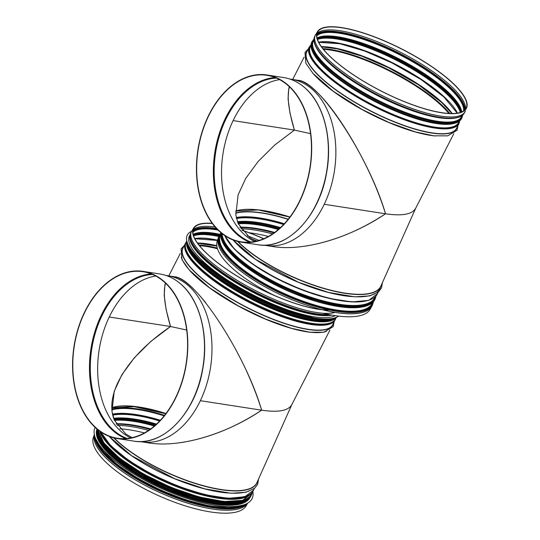 <?xml version="1.0" encoding="UTF-8"?>
<svg xmlns="http://www.w3.org/2000/svg" width="540" height="540" viewBox="0 0 540 540"><rect width="100%" height="100%" fill="white"/><g stroke="black" fill="none" stroke-linecap="round" stroke-linejoin="round"><path stroke-width="0.81" d="M167.596 275.69A84.071 56.491 -81.2 0 1 189.317 286.524A84.071 56.491 -81.2 0 1 200.36 400.694L261.644 410.191C245.491 354.456 195.595 277.931 174.67 276.784L167.596 275.69A84.071 56.491 -81.2 0 0 167.576 275.69L165.881 275.427M246.362 370.71C252.754 384.629 257.843 397.784 261.644 410.191C225.544 434.632 179.577 447.984 148.898 442.942L141.824 441.848A84.071 56.491 98.8 0 1 141.824 441.848L140.137 441.585M165.011 282.292A84.578 56.828 -81.2 0 0 143.141 271.391A84.578 56.828 -81.2 0 0 74.034 346.268A84.578 56.828 -81.2 0 0 117.241 438.548A84.578 56.828 -81.2 0 0 182.392 380.99A84.578 56.828 -81.2 0 0 165.011 282.292M155.75 276.028A83.741 56.268 -81.2 0 0 109.235 317.007L170.519 326.504C164.545 306.362 162.898 291.938 165.584 283.25M165.442 283.109L164.889 285.012L164.201 295.421L166.111 309.488L170.519 326.504L186.671 330.041L170.519 326.504L150.761 341.516L134.278 357.865L121.898 374.74L114.23 391.291L111.969 411.419L114.332 420.154L125.753 433.964L132.104 437.65M164.876 282.582A84.24 56.606 -81.2 0 0 143.093 271.721A84.24 56.606 -81.2 0 0 74.25 346.302A84.24 56.606 -81.2 0 0 117.295 438.217A84.24 56.606 -81.2 0 0 182.189 380.882A84.24 56.606 -81.2 0 0 164.876 282.582M212.335 223.547A83.416 23.335 27.1 0 0 193.961 228.157A83.416 23.335 27.1 0 0 208.123 254.684A83.416 23.335 27.1 0 0 328.982 309.92M263.648 238.754A83.416 23.335 27.1 0 0 242.062 230.337M173.745 276.683L177.322 277.472C185.105 280.375 194.636 288.887 205.916 303.007M291.924 404.406C288.664 410.724 278.572 412.655 261.644 410.191C278.222 412.607 288.252 410.798 291.749 404.764L329.92 330.102M263.803 238.687A83.754 23.429 27.1 0 0 241.92 230.155M212.193 223.351A83.754 23.429 27.1 0 0 193.678 227.975A83.754 23.429 27.1 0 0 239.355 277.513A83.754 23.429 27.1 0 0 329.643 310.055M191.585 231.316A86.184 24.111 27.1 0 0 187.285 235.076L187.272 235.103A86.184 24.111 27.1 0 0 187.272 235.103A86.184 24.111 27.1 0 0 247.847 293.085A86.184 24.111 27.1 0 0 338.546 316.109M187.285 235.076A86.184 24.111 27.1 0 0 247.799 293.024A86.184 24.111 27.1 0 0 338.526 316.109M190.256 234.421L189.439 236.014A83.835 23.456 27.1 0 0 246.186 291.242A83.835 23.456 27.1 0 0 335.246 315.664M191.012 240.914A83.234 23.288 27.1 0 0 250.479 290.439A83.234 23.288 27.1 0 0 330.014 314.779M155.952 424.595A83.741 27.351 -155.9 0 0 113.717 418.615C110.282 408.632 111.429 397.143 117.153 384.143C126.826 363.474 144.619 344.264 170.519 326.504M119.894 428.8A83.416 27.25 -155.9 0 1 144.383 432.925M261.644 410.191C235.44 427.424 208.636 438.217 181.224 442.57M247.671 503.145L246.179 505.791A83.754 27.358 -155.9 0 1 158.929 495.828A83.754 27.358 -155.9 0 1 93.346 437.427L94.325 434.552A84.071 27.466 -155.9 0 0 160.306 492.743A84.071 27.466 -155.9 0 0 247.644 503.159A84.071 27.466 -155.9 0 1 160.292 492.784A84.071 27.466 -155.9 0 1 94.325 434.572M199.469 499.831A83.234 27.189 -155.9 0 1 128.918 468.268M249.905 497.711A83.835 27.385 -155.9 0 1 162.459 487.937A83.835 27.385 -155.9 0 1 96.883 429.266M252.835 491.63A86.184 28.154 -155.9 0 1 252.254 498.258A86.184 28.154 -155.9 0 1 162.088 488.761A86.184 28.154 -155.9 0 1 94.912 427.876A86.184 28.154 -155.9 0 1 95.128 427.424M252.254 498.258L252.241 498.285A86.184 28.154 -155.9 0 1 252.241 498.285A86.184 28.154 -155.9 0 1 162.074 488.795A86.184 28.154 -155.9 0 1 94.898 427.903A86.184 28.154 -155.9 0 1 94.905 427.889L94.898 427.903M317.095 92.333C341.078 115.108 373.12 171.977 385.519 213.786C402.098 216.203 412.135 214.394 415.625 208.366L453.796 133.697L415.625 208.366C412.135 214.394 402.098 216.203 385.519 213.786C402.449 216.25 412.54 214.319 415.8 208.001M451.886 82.215A83.754 23.429 27.1 0 0 373.903 36.632A83.754 23.429 27.1 0 0 317.554 31.57A83.754 23.429 27.1 0 0 381.166 91.078A83.754 23.429 27.1 0 0 466.648 107.791A83.754 23.429 27.1 0 0 451.886 82.215A83.754 23.429 27.1 0 0 373.903 36.632A83.754 23.429 27.1 0 0 317.554 31.57A83.754 23.429 27.1 0 0 381.166 91.078A83.754 23.429 27.1 0 0 466.648 107.791A83.754 23.429 27.1 0 0 451.886 82.215M370.238 174.305C376.63 188.224 381.719 201.38 385.519 213.786L324.236 204.289L385.519 213.786C359.316 231.019 332.512 241.812 305.1 246.166M268.38 236.453A83.754 27.358 24.1 0 0 249.332 232.781M218.484 237.344A84.071 27.466 24.1 0 0 218.335 237.755L217.222 241.022A83.754 27.358 24.1 0 0 274.34 295.447M322.751 313.227A83.754 27.358 24.1 0 0 370.055 309.386L371.75 306.376A84.071 27.466 24.1 0 0 371.959 305.991M385.519 213.786C369.367 158.051 319.471 81.527 298.546 80.379L291.472 79.285A84.071 56.491 -81.2 0 0 291.458 79.285A84.071 56.491 -81.2 0 0 291.458 79.285L289.764 79.022L291.458 79.285A84.071 56.491 -81.2 0 1 313.193 90.119A84.071 56.491 -81.2 0 0 291.472 79.285L298.546 80.379C319.471 81.527 369.367 158.051 385.519 213.786C349.421 238.228 303.453 251.579 272.774 246.544C303.453 251.579 349.421 238.228 385.519 213.786M288.887 85.887A84.578 56.828 -81.2 0 0 267.017 74.986A84.578 56.828 -81.2 0 0 197.91 149.864A84.578 56.828 -81.2 0 0 241.117 242.143A84.578 56.828 -81.2 0 0 306.268 184.585A84.578 56.828 -81.2 0 0 288.887 85.887A84.578 56.828 -81.2 0 0 267.017 74.986A84.578 56.828 -81.2 0 0 197.91 149.864A84.578 56.828 -81.2 0 0 241.117 242.143A84.578 56.828 -81.2 0 0 306.268 184.585A84.578 56.828 -81.2 0 0 288.887 85.887M310.547 133.63L294.394 130.1C288.421 109.958 286.774 95.533 289.467 86.846M332.006 58.28A83.416 23.335 27.1 0 0 411.527 104.375A83.416 23.335 27.1 0 0 466.337 107.669A83.416 23.335 27.1 0 0 451.629 82.195A83.416 23.335 27.1 0 0 373.957 36.794A83.416 23.335 27.1 0 0 317.837 31.752A83.416 23.335 27.1 0 0 332.006 58.28M297.621 80.278L301.199 81.067C308.981 83.97 318.512 92.482 329.791 106.603M279.632 79.623A83.741 56.268 -81.2 0 0 233.111 120.602L294.394 130.1L289.987 113.09L288.077 99.022L288.765 88.607L289.319 86.704M255.98 241.245L249.629 237.56L238.208 223.749L235.845 215.015L238.106 194.886L245.774 178.335L258.161 161.46L274.644 145.112L294.394 130.1M288.752 86.177A84.24 56.606 -81.2 0 0 266.969 75.317A84.24 56.606 -81.2 0 0 198.133 149.897A84.24 56.606 -81.2 0 0 241.171 241.812A84.24 56.606 -81.2 0 0 306.065 184.478A84.24 56.606 -81.2 0 0 288.752 86.177M200.36 400.694A84.071 56.491 98.8 0 1 141.831 441.848M177.248 423.009A84.2 56.578 -81.2 0 0 195.629 304.364M181.697 284.877A84.578 56.828 -81.2 0 0 159.827 273.976C167.9 275.258 175.23 278.917 181.832 284.938C200.367 301.442 208.953 336.481 202.655 369.536C195.487 412.884 163.175 446.715 133.927 441.133A84.578 56.828 -81.2 0 0 199.078 383.576A84.578 56.828 -81.2 0 0 181.697 284.877M130.66 437.947A83.741 56.268 98.8 0 1 109.235 317.007M152.564 274.475A83.741 56.268 -81.2 0 0 91.746 349.015A83.741 56.268 -81.2 0 0 127.15 438.46M151.612 274.077A84.112 56.525 -81.2 0 0 91.139 348.921A84.112 56.525 -81.2 0 0 126.131 438.554M151.288 273.949A84.24 56.606 -81.2 0 0 90.936 348.887A84.24 56.606 -81.2 0 0 125.78 438.581M217.505 248.765A83.741 23.429 27.1 0 0 199.53 245.707M217.289 248.069A84.186 23.551 27.1 0 0 198.976 245.025M197.667 243.284L216.851 246.051A84.186 23.551 27.1 0 0 197.633 243.236M216.803 245.714A83.741 23.429 27.1 0 0 197.492 243.041M217.431 240.415A83.403 23.335 27.1 0 0 194.785 238.626M217.519 240.145A82.903 23.193 27.1 0 0 194.751 238.565M218.842 236.52A82.903 23.193 27.1 0 0 193.603 235.832M219.017 236.122A83.086 23.247 27.1 0 0 193.482 235.454M219.308 235.494A83.68 23.409 27.1 0 0 193.273 234.718M219.368 235.359A83.741 23.429 27.1 0 0 193.239 234.59M219.821 234.563A83.335 23.315 27.1 0 0 195.71 233.327M219.982 234.313A82.836 23.173 27.1 0 0 193.185 234.34M218.032 230.087A82.836 23.173 27.1 0 0 192.915 232.294M217.472 229.534A83.038 23.234 27.1 0 0 192.908 231.849M256.655 241.083A83.666 23.409 27.1 0 0 252.382 239.335M216.675 228.71A83.666 23.409 27.1 0 0 192.996 230.762M256.898 241.022A83.741 23.429 27.1 0 0 251.606 238.869M216.5 228.528A83.741 23.429 27.1 0 0 193.03 230.594M247.273 235.751A83.734 23.429 27.1 0 1 259.004 240.442A83.741 23.429 27.1 0 0 247.306 235.778M215.143 227.023A83.741 23.429 27.1 0 0 193.226 229.75A83.734 23.429 27.1 0 1 215.129 227.009M189.243 269.966A84.071 23.524 27.1 0 0 311.33 332.377M181.285 257.101A84.22 23.564 27.1 0 0 245.835 309.893A84.22 23.564 27.1 0 0 326.423 331.297M183.499 247.118A84.22 23.564 27.1 0 0 246.996 307.611A84.22 23.564 27.1 0 0 333.214 323.656M335.124 319.916A84.071 23.524 27.1 0 1 249.561 302.589A84.071 23.524 27.1 0 1 185.409 243.378L182.939 248.218A84.071 23.524 27.1 0 0 247.091 307.429A84.071 23.524 27.1 0 0 332.654 324.756L335.522 318.985M185.328 246.908A83.572 23.382 27.1 0 0 249.845 302.036A83.572 23.382 27.1 0 0 332.309 322.049M185.8 249.163A83.403 23.335 27.1 0 0 249.865 301.995A83.403 23.335 27.1 0 0 330.21 322.988M189.79 256.844A83.234 23.288 27.1 0 0 249.966 301.813A83.234 23.288 27.1 0 0 321.651 324.25M188.453 247.563A83.234 23.288 27.1 0 0 251.762 298.289A83.234 23.288 27.1 0 0 329.947 319.896M187.178 242.426A83.889 23.47 27.1 0 0 189 248.731L189.31 249.345A83.295 23.301 27.1 0 0 251.809 298.195A83.295 23.301 27.1 0 0 328.01 320.254L328.685 320.139A83.889 23.47 27.1 0 0 334.868 317.925M187.137 242.285L189 248.731A83.889 23.47 27.1 0 0 251.951 297.925A83.889 23.47 27.1 0 0 328.685 320.139L335.003 317.878M187.211 242.514A84.071 23.524 27.1 0 0 252.092 297.641A84.071 23.524 27.1 0 0 334.773 317.952M188.636 245.794A84.071 23.524 27.1 0 0 252.504 296.838A84.071 23.524 27.1 0 0 331.276 318.715M195.716 255.481A83.572 23.382 27.1 0 0 319.288 318.654M198.187 258.093A83.335 23.315 27.1 0 0 315.718 318.182M191.882 242.912A83.167 23.267 27.1 0 0 252.653 291.492A83.167 23.267 27.1 0 0 329.717 314.726M190.114 236.419A83.869 23.463 27.1 0 0 192.74 244.512L193.084 245.113A83.234 23.288 27.1 0 0 254.745 292.451A83.234 23.288 27.1 0 0 329.225 314.712L329.508 314.685A83.869 23.463 27.1 0 1 254.475 292.005A83.869 23.463 27.1 0 1 192.74 244.512L191.714 242.568C189.844 238.653 189.56 235.366 190.87 232.7A84.071 23.524 27.1 0 0 238.775 282.953A84.071 23.524 27.1 0 0 328.698 314.523M191.639 231.215A84.071 23.524 27.1 0 0 191.484 231.498A84.071 23.524 27.1 0 0 244.991 284.992A84.071 23.524 27.1 0 0 335.07 312.41M190.87 232.7L191.801 230.938A84.071 23.517 27.1 0 0 243.986 284.378A84.071 23.517 27.1 0 0 334.996 312.397M186.26 250.229A83.673 23.409 27.1 0 0 250.054 301.631A83.673 23.409 27.1 0 0 329.076 323.237M335.651 318.742A84.004 23.504 -152.9 0 1 250.155 301.428A84.004 23.504 -152.9 0 1 186.057 242.264C179.847 252.781 206.145 278.012 242.885 297.864C284.411 320.882 330.406 331.641 335.651 318.742L336.353 317.365M186.793 241.043A84.004 23.504 27.1 0 0 251.329 299.14A84.004 23.504 27.1 0 0 336.211 317.432M187.076 242.102A83.572 23.382 27.1 0 0 251.532 298.742A83.572 23.382 27.1 0 0 335.185 317.817M335.401 317.743A83.673 23.409 -152.9 0 1 251.519 298.769A83.673 23.409 -152.9 0 1 187.009 241.886M200.779 260.644A83.504 23.362 27.1 0 0 312.127 317.567M212.895 270.884A83.835 23.456 27.1 0 0 296.737 313.747M190.235 234.515A83.835 23.456 27.1 0 0 242.764 286.76A83.835 23.456 27.1 0 0 331.891 315.124M190.168 237.762A83.504 23.362 27.1 0 0 246.8 288.536A83.504 23.362 27.1 0 0 330.527 314.874M111.773 407.687A83.741 27.351 -155.9 0 1 165.996 413.498M111.773 407.72A84.186 27.5 -155.9 0 1 165.794 413.768L134.19 406.674L111.78 407.835M111.834 409.192A84.186 27.5 -155.9 0 1 164.572 415.348M111.888 409.88A83.741 27.351 -155.9 0 1 164.153 415.868M112.475 414.113A83.741 27.351 -155.9 0 1 160.36 420.248M112.522 414.342A83.572 27.297 -155.9 0 1 160.198 420.424M112.543 414.443A83.403 27.243 -155.9 0 1 160.15 420.471M112.698 415.139A82.903 27.081 -155.9 0 1 159.651 420.998M113.609 418.298A82.903 27.081 -155.9 0 1 156.512 424.089M113.677 418.493A83.086 27.142 -155.9 0 1 156.256 424.325M113.697 418.547A83.68 27.338 -155.9 0 1 156.04 424.521M114.008 419.364A83.741 27.351 -155.9 0 1 155.183 425.284M114.095 419.587A83.572 27.297 -155.9 0 1 154.994 425.452M114.149 419.715A83.335 27.223 -155.9 0 1 154.919 425.52M114.433 420.39A82.836 27.061 -155.9 0 1 154.332 426.019M116.154 423.731A82.836 27.061 -155.9 0 1 150.626 428.942M116.296 423.968A83.038 27.128 -155.9 0 1 150.309 429.172M116.336 424.042A83.666 27.331 -155.9 0 1 150.086 429.334M116.39 424.123A83.741 27.351 -155.9 0 1 149.985 429.408M117.173 425.338A83.741 27.351 -155.9 0 1 148.567 430.38A83.734 27.351 -155.9 0 0 117.18 425.351M291.843 404.588L256.973 482.544A84.071 27.466 -155.9 0 1 195.851 483.482A84.071 27.466 -155.9 0 1 114.136 437.933M257.573 481.194A84.22 27.513 -155.9 0 1 197.863 484.319A84.22 27.513 -155.9 0 1 113.738 437.832M248.981 491.042A84.22 27.513 -155.9 0 1 179.185 480.492A84.22 27.513 -155.9 0 1 109.33 436.442M227.016 492.952A84.071 27.466 -155.9 0 1 115.661 443.138M254.259 488.599L253.631 490.01A84.071 27.466 -155.9 0 1 179.253 486.365A84.071 27.466 -155.9 0 1 100.967 432.074M244.721 496.651A83.572 27.297 -155.9 0 1 165.544 481.032A83.572 27.297 -155.9 0 1 101.129 432.419M202.068 494.019A83.234 27.189 -155.9 0 1 131.517 462.463M238.822 501.181A83.234 27.189 -155.9 0 1 163.937 484.637A83.234 27.189 -155.9 0 1 101.689 439.83M243.891 499.939A83.295 27.209 -155.9 0 1 163.877 484.765A83.295 27.209 -155.9 0 1 99.232 435.226M251.309 494.755A83.889 27.405 -155.9 0 1 168.122 487.33A83.889 27.405 -155.9 0 1 97.43 429.435M251.822 493.87L251.397 495.011A84.071 27.466 -155.9 0 1 167.528 487.539A84.071 27.466 -155.9 0 1 97.146 429.206M251.032 495.821A84.071 27.466 -155.9 0 1 165.807 487.762A84.071 27.466 -155.9 0 1 96.944 429.03L100.352 441.916L114.52 457.461L137.356 473.6L165.544 488.018L194.987 498.616L221.4 503.847L240.995 502.943L251.032 495.821L251.397 495.011M242.123 502.463A83.572 27.297 -155.9 0 1 162.945 486.844A83.572 27.297 -155.9 0 1 98.53 438.23M226.125 507.789A83.234 27.189 -155.9 0 1 105.226 453.708M245.727 504.137A83.869 27.398 -155.9 0 1 161.035 491.123A83.869 27.398 -155.9 0 1 94.878 436.664M246.868 503.591A84.071 27.466 -155.9 0 1 160.853 491.528A84.071 27.466 -155.9 0 1 94.527 435.449M100.481 431.744A83.572 27.297 24.1 0 0 170.114 483.543A83.572 27.297 24.1 0 0 249.352 494.735M250.533 493.898A83.673 27.331 -155.9 0 1 171.835 484.299A83.673 27.331 -155.9 0 1 100.373 431.663M99.704 431.19A84.004 27.439 24.1 0 0 176.431 486.608A84.004 27.439 24.1 0 0 253.051 491.137L253.105 491.015M253.051 491.137L252.018 493.452A84.004 27.439 -155.9 0 1 170.957 487.134A84.004 27.439 -155.9 0 1 97.875 429.8M99.59 435.814A83.673 27.331 24.1 0 0 164.045 484.387A83.673 27.331 24.1 0 0 243.216 500.06M235.98 503.881A83.504 27.277 -155.9 0 1 162.891 486.965A83.504 27.277 -155.9 0 1 101.567 443.752M249.446 498.278A83.835 27.385 -155.9 0 1 162.716 487.357A83.835 27.385 -155.9 0 1 96.768 429.982M242.737 505.204A83.835 27.385 -155.9 0 1 161.426 490.246A83.835 27.385 -155.9 0 1 96.08 439.601M240.354 506.075A83.504 27.277 -155.9 0 1 161.339 490.435A83.504 27.277 -155.9 0 1 97.018 441.956M313.119 73.562A84.071 23.524 27.1 0 0 435.206 135.972A84.071 23.524 27.1 0 1 313.119 73.562M307.375 50.713A84.22 23.564 27.1 0 0 370.872 111.206A84.22 23.564 27.1 0 0 457.096 127.251A84.22 23.564 27.1 0 1 370.872 111.206A84.22 23.564 27.1 0 1 307.375 50.713M306.815 51.82A84.071 23.524 27.1 0 0 370.967 111.031A84.071 23.524 27.1 0 0 456.53 128.351L459 123.511L459.776 120.785L459 123.511A84.071 23.524 27.1 0 1 373.437 106.191A84.071 23.524 27.1 0 1 309.285 46.98A84.071 23.524 27.1 0 0 373.437 106.191A84.071 23.524 27.1 0 0 459 123.511L456.53 128.351A84.071 23.524 27.1 0 1 370.967 111.031A84.071 23.524 27.1 0 1 306.815 51.82L309.285 46.98L311.047 44.752L309.285 46.98L306.815 51.82M311.013 45.266A83.572 23.382 27.1 0 0 373.721 105.631A83.572 23.382 27.1 0 0 459.378 121.115A83.572 23.382 27.1 0 1 373.721 105.631A83.572 23.382 27.1 0 1 311.013 45.266M310.925 45.61A83.403 23.335 27.1 0 0 373.741 105.59A83.403 23.335 27.1 0 0 459.149 121.385A83.403 23.335 27.1 0 1 373.741 105.59A83.403 23.335 27.1 0 1 310.925 45.61M310.325 46.784A83.234 23.288 27.1 0 0 373.835 105.408A83.234 23.288 27.1 0 0 458.548 122.56L459.23 121.223L458.548 122.56A83.234 23.288 27.1 0 1 373.835 105.408A83.234 23.288 27.1 0 1 310.325 46.784L311.006 45.448L310.325 46.784M312.336 51.158A83.234 23.288 27.1 0 0 375.638 101.885A83.234 23.288 27.1 0 0 453.83 123.498A83.234 23.288 27.1 0 1 375.638 101.885A83.234 23.288 27.1 0 1 312.336 51.158M313.187 52.94A83.295 23.301 27.1 0 0 375.685 101.79A83.295 23.301 27.1 0 0 451.886 123.849L452.567 123.734C457.096 123.005 460.087 121.277 461.538 118.564L462.719 115.047L461.943 117.761A84.071 23.524 27.1 0 1 376.38 100.433A84.071 23.524 27.1 0 1 312.228 41.222A84.071 23.524 27.1 0 0 376.38 100.433A84.071 23.524 27.1 0 0 461.943 117.761L461.538 118.564A84.071 23.524 27.1 0 1 375.968 101.237A84.071 23.524 27.1 0 1 311.816 42.026A84.071 23.524 27.1 0 0 375.968 101.237A84.071 23.524 27.1 0 0 461.538 118.564C460.087 121.277 457.096 123.005 452.567 123.734A83.889 23.47 27.1 0 1 375.827 101.52A83.889 23.47 27.1 0 1 312.876 52.326A83.889 23.47 27.1 0 0 375.827 101.52A83.889 23.47 27.1 0 0 452.567 123.734L451.886 123.849A83.295 23.301 27.1 0 1 375.685 101.79A83.295 23.301 27.1 0 1 313.187 52.94L312.876 52.326C310.817 48.222 310.466 44.793 311.816 42.026L313.976 39.008L311.816 42.026C310.466 44.793 310.817 48.222 312.876 52.326L313.187 52.94M313.943 39.528A83.572 23.382 27.1 0 0 376.663 99.88A83.572 23.382 27.1 0 0 462.314 115.378A83.572 23.382 27.1 0 1 376.663 99.88A83.572 23.382 27.1 0 1 313.943 39.528M313.929 39.886A83.335 23.315 27.1 0 0 376.697 99.819A83.335 23.315 27.1 0 0 462.031 115.6A83.335 23.315 27.1 0 1 376.697 99.819A83.335 23.315 27.1 0 1 313.929 39.886M313.328 41.06A83.167 23.267 27.1 0 0 376.792 99.637A83.167 23.267 27.1 0 0 461.43 116.775L462.038 115.587L461.43 116.775A83.167 23.267 27.1 0 1 376.792 99.637A83.167 23.267 27.1 0 1 313.328 41.06L313.936 39.872L313.328 41.06M315.758 46.508A83.167 23.267 27.1 0 0 378.574 96.14A83.167 23.267 27.1 0 0 455.598 117.99A83.167 23.267 27.1 0 1 378.574 96.14A83.167 23.267 27.1 0 1 315.758 46.508M316.96 48.708A83.234 23.288 27.1 0 0 378.628 96.046A83.234 23.288 27.1 0 0 453.101 118.307L455.969 117.929C460.242 117.153 463.07 115.452 464.461 112.833L465.345 111.044A84.071 23.517 27.1 0 1 379.532 94.27A84.071 23.517 27.1 0 1 315.677 34.533A84.071 23.517 27.1 0 0 379.532 94.27A84.071 23.517 27.1 0 0 465.345 111.044L465.075 111.632A84.071 23.524 27.1 0 1 379.512 94.304A84.071 23.524 27.1 0 1 315.36 35.093A84.071 23.524 27.1 0 0 379.512 94.304A84.071 23.524 27.1 0 0 465.075 111.632L464.461 112.833A84.071 23.524 27.1 0 1 378.898 95.506A84.071 23.524 27.1 0 1 314.746 36.295A84.071 23.524 27.1 0 0 378.898 95.506A84.071 23.524 27.1 0 0 464.461 112.833C463.07 115.452 460.242 117.153 455.969 117.929L453.789 118.24A83.869 23.463 27.1 0 1 378.749 95.803A83.869 23.463 27.1 0 1 316.615 48.114A83.869 23.463 27.1 0 0 378.749 95.803A83.869 23.463 27.1 0 0 453.789 118.24L453.101 118.307A83.234 23.288 27.1 0 1 378.628 96.046A83.234 23.288 27.1 0 1 316.96 48.708L315.59 46.163C313.72 42.248 313.436 38.961 314.746 36.295L317.554 31.57L314.746 36.295C313.436 38.961 313.72 42.248 315.59 46.163L316.96 48.708M289.946 216.999A84.071 27.466 24.1 0 0 235.548 211.066A84.22 27.513 24.1 0 1 289.879 217.087L258.14 209.939L235.555 211.113M238.012 241.529A84.071 27.466 24.1 0 0 319.727 287.078A84.071 27.466 24.1 0 0 380.849 286.139L415.719 208.184M237.614 241.434A84.22 27.513 24.1 0 0 321.739 287.915A84.22 27.513 24.1 0 0 381.449 284.789M288.252 219.193A84.22 27.513 24.1 0 0 235.649 213.037M233.206 240.037A84.22 27.513 24.1 0 0 316.744 288.974A84.22 27.513 24.1 0 0 380.329 287.456M288.11 219.368A84.071 27.466 24.1 0 0 235.663 213.26M239.544 246.733A84.071 27.466 24.1 0 0 350.899 296.548M284.324 223.749A84.071 27.466 24.1 0 0 236.263 217.512M224.843 235.669A84.071 27.466 24.1 0 0 303.129 289.96A84.071 27.466 24.1 0 0 377.507 293.605L378.142 292.194M283.831 224.276A83.572 27.297 24.1 0 0 236.412 218.201M225.005 236.014A83.572 27.297 24.1 0 0 289.42 284.627A83.572 27.297 24.1 0 0 368.597 300.247M283.784 224.323A83.403 27.243 24.1 0 0 236.432 218.302M283.622 224.498A83.234 27.189 24.1 0 0 236.486 218.531M255.4 266.058A83.234 27.189 24.1 0 0 325.951 297.621M280.49 227.59A83.234 27.189 24.1 0 0 237.411 221.704M222.129 233.699A83.234 27.189 24.1 0 0 293.774 290.804A83.234 27.189 24.1 0 0 374.895 297.398L375.125 296.879M280.402 227.671A83.295 27.209 24.1 0 0 237.438 221.765M222.021 233.611A83.295 27.209 24.1 0 0 294.557 291.283A83.295 27.209 24.1 0 0 375.179 296.825M280.193 227.867A83.889 27.405 24.1 0 0 237.452 221.819M221.306 233.03A83.889 27.405 24.1 0 0 295.333 292.309A83.889 27.405 24.1 0 0 375.901 296.082M279.936 228.103A84.071 27.466 24.1 0 0 237.526 222.028M221.022 232.801A84.071 27.466 24.1 0 0 291.404 291.134A84.071 27.466 24.1 0 0 375.273 298.607L376.022 295.94M279.166 228.791A84.071 27.466 24.1 0 0 237.809 222.777M220.82 232.625A84.071 27.466 24.1 0 0 289.69 291.364A84.071 27.466 24.1 0 0 374.909 299.416L375.273 298.607M278.586 229.291A83.572 27.297 24.1 0 0 238.079 223.452M222.406 241.826A83.572 27.297 24.1 0 0 286.821 290.439A83.572 27.297 24.1 0 0 365.999 306.059M278.512 229.358A83.335 27.223 24.1 0 0 238.133 223.58M278.316 229.527A83.167 27.169 24.1 0 0 238.235 223.81M274.624 232.45A83.167 27.169 24.1 0 0 239.929 227.158M220.563 234.88L220.408 235.231A83.167 27.169 24.1 0 0 285.235 293.99A83.167 27.169 24.1 0 0 372.249 303.149L372.404 302.798M274.516 232.524A83.234 27.189 24.1 0 0 239.976 227.239M220.57 234.765A83.234 27.189 24.1 0 0 285.174 294.125A83.234 27.189 24.1 0 0 372.492 302.724M274.3 232.686A83.869 27.398 24.1 0 0 240.017 227.306M220.644 233.618A83.869 27.398 24.1 0 0 284.911 294.719A83.869 27.398 24.1 0 0 373.295 301.907M273.983 232.916A84.071 27.466 24.1 0 0 240.158 227.549M220.671 233.401L219.2 235.73A84.071 27.466 24.1 0 0 284.728 295.124A84.071 27.466 24.1 0 0 372.688 304.385L373.437 301.738M272.579 233.888A84.071 27.466 24.1 0 0 240.935 228.764M219.2 235.73L218.653 236.939A84.071 27.466 24.1 0 0 321.705 309.569M322.535 309.778A84.071 27.466 24.1 0 0 372.141 305.6L372.688 304.385M272.531 233.921A84.071 27.466 24.1 0 0 240.962 228.805M218.653 236.939L218.335 237.755A84.071 27.466 24.1 0 0 321.415 309.535M322.259 309.751A84.071 27.466 24.1 0 0 371.75 306.376L372.141 305.6M324.236 204.289A84.071 56.491 -81.2 0 0 313.193 90.119A84.071 56.491 -81.2 0 1 324.236 204.289A84.071 56.491 98.8 0 1 265.707 245.444A84.071 56.491 98.8 0 1 265.7 245.444A84.071 56.491 98.8 0 1 265.7 245.444L272.774 246.544L265.707 245.444A84.071 56.491 98.8 0 0 324.236 204.289M305.572 88.472A84.578 56.828 -81.2 0 0 283.703 77.571C291.776 78.853 299.106 82.512 305.707 88.533C324.243 105.037 332.829 140.076 326.531 173.131C319.363 216.479 287.057 250.31 257.803 244.728A84.578 56.828 -81.2 0 0 322.954 187.171A84.578 56.828 -81.2 0 0 305.572 88.472A84.578 56.828 -81.2 0 0 283.703 77.571L267.017 74.986L283.703 77.571C291.776 78.853 299.106 82.512 305.707 88.533C324.243 105.037 332.829 140.076 326.531 173.131C319.363 216.479 287.057 250.31 257.803 244.728A84.578 56.828 -81.2 0 0 322.954 187.171A84.578 56.828 -81.2 0 0 305.572 88.472M448.848 113.434A83.741 23.429 27.1 0 0 440.404 104.645A83.741 23.429 27.1 0 0 323.406 49.302M449.726 113.474A84.186 23.551 27.1 0 0 440.944 104.288A84.186 23.551 27.1 0 0 322.859 48.62M441.815 102.58A84.186 23.551 27.1 0 0 321.509 46.831M452.203 113.522A83.741 23.429 27.1 0 0 441.713 102.087A83.741 23.429 27.1 0 0 321.368 46.636M441.551 94.892A83.741 23.429 27.1 0 0 342.772 44.374M444.022 97.058A83.403 23.335 27.1 0 0 318.661 42.221M457.434 113.123A82.903 23.193 27.1 0 0 443.88 96.552A82.903 23.193 27.1 0 0 318.627 42.161M460.33 112.455A82.903 23.193 27.1 0 0 445.682 93.035A82.903 23.193 27.1 0 0 376.906 51.26A82.903 23.193 27.1 0 0 317.48 39.427M460.701 112.334A83.086 23.247 27.1 0 0 445.979 92.725A83.086 23.247 27.1 0 0 376.88 50.787A83.086 23.247 27.1 0 0 317.358 39.056M461.423 112.064A83.68 23.409 27.1 0 0 446.62 92.394A83.68 23.409 27.1 0 0 377.116 50.193A83.68 23.409 27.1 0 0 317.149 38.313M461.545 112.016A83.741 23.429 27.1 0 0 446.722 92.293A83.741 23.429 27.1 0 0 377.116 50.045A83.741 23.429 27.1 0 0 317.115 38.185M435.746 82.08A83.741 23.429 27.1 0 0 356.501 41.567M446.918 91.294A83.335 23.315 27.1 0 0 319.592 36.923M461.781 111.915A82.836 23.173 27.1 0 0 446.776 90.788A82.836 23.173 27.1 0 0 375.827 48.127A82.836 23.173 27.1 0 0 317.061 37.935M463.597 110.936A82.836 23.173 27.1 0 0 448.558 87.298A82.836 23.173 27.1 0 0 374.051 43.22A82.836 23.173 27.1 0 0 316.791 35.89M463.955 110.68A83.038 23.234 27.1 0 0 448.882 86.981A83.038 23.234 27.1 0 0 374.193 42.788A83.038 23.234 27.1 0 0 316.784 35.444M464.785 109.971A83.666 23.409 27.1 0 0 449.543 86.67A83.666 23.409 27.1 0 0 375.138 42.485A83.666 23.409 27.1 0 0 316.879 34.358M464.906 109.85A83.741 23.429 27.1 0 0 449.651 86.569A83.741 23.429 27.1 0 0 375.239 42.363A83.741 23.429 27.1 0 0 316.906 34.189M450.265 85.367A83.741 23.429 27.1 0 0 375.05 40.844A83.741 23.429 27.1 0 0 317.108 33.345A83.734 23.429 27.1 0 1 375.044 40.831A83.734 23.429 27.1 0 1 450.265 85.354A83.741 23.429 27.1 0 1 465.473 109.195A83.734 23.429 27.1 0 0 450.265 85.354M254.543 241.542A83.741 56.268 98.8 0 1 233.111 120.602M276.44 78.071A83.741 56.268 -81.2 0 0 215.622 152.611A83.741 56.268 -81.2 0 0 251.026 242.062M275.488 77.672A84.112 56.525 -81.2 0 0 215.015 152.516A84.112 56.525 -81.2 0 0 250.007 242.15M275.164 77.544A84.24 56.606 -81.2 0 0 214.812 152.483A84.24 56.606 -81.2 0 0 249.656 242.177M159.827 273.976L143.141 271.391M133.927 441.133L117.241 438.548M217.418 240.449L194.839 238.734M219.8 234.596L203.735 232.585L193.205 234.428M168.797 275.879L180.205 253.564M334.078 321.975L333.194 326.646L323.811 332.255L309.865 332.215L291.384 328.293L265.322 318.998L238.16 305.849L209.581 287.807L189.162 269.872L182 259.706L181.109 248.852L184.356 245.437M185.409 243.378L185.935 242.514M193.678 227.975L191.801 230.938M186.759 240.894L186.057 242.264M334.26 318.337L328.685 320.666L317.23 321.01L297.702 317.223L274.307 309.163L240.739 292.93L211.484 273.692L194.96 258.478L188.534 248.94L187.198 243.155M199.719 259.625L222.473 278.154L252.862 296.136L285.235 310.237L313.578 317.831M109.087 436.347L131.645 455.733L174.616 478.69L204.721 488.869L231.032 493.25L245.889 492.284L254.651 488.282L257.648 484.313L258.525 479.068M253.631 490.01L244.89 496.753L228.029 498.339L205.011 494.755L178.578 486.466L151.916 474.478L128.27 460.242L110.498 445.48L100.751 431.926M246.875 496.024L233.678 498.717L214.583 497.151L191.585 491.447L167.036 482.193L143.451 470.333L123.242 457.076L108.466 443.786L100.642 431.851M252.018 493.452L242.575 500.351L224.08 501.525L198.983 496.949L170.66 487.256L142.952 473.762L119.644 458.305L103.896 442.976L97.841 429.773M243.236 505.055L229.5 507.776L209.857 506.041L186.32 500.06L161.339 490.455L137.525 478.231L117.369 464.67L102.985 451.183L95.85 439.128M292.673 79.475L304.081 57.159L292.673 79.475M457.954 125.57L457.07 130.241L447.694 135.851L433.742 135.81L415.267 131.888L389.198 122.594L362.036 109.445L333.457 91.402L313.038 73.467L305.876 63.302L304.985 52.448L308.239 49.032L304.985 52.448L305.876 63.302L313.038 73.467L333.457 91.402L362.036 109.445L389.198 122.594L415.267 131.888L433.742 135.81L447.694 135.851L457.07 130.241L457.954 125.57M232.963 239.942L255.521 259.335L298.492 282.292L328.597 292.464L354.908 296.845L369.765 295.88L378.526 291.877L381.524 287.908L382.401 282.663M224.626 235.521L234.38 249.075L252.14 263.831L275.785 278.066L302.441 290.054L328.887 298.35L351.905 301.934L368.766 300.348L377.507 293.605M220.806 232.619L224.228 245.511L238.397 261.056L261.225 277.196L289.413 291.613L318.857 302.211L345.276 307.449L364.871 306.538L374.909 299.416M257.803 244.728L241.117 242.143L257.803 244.728M451.906 113.522L441.733 102.526L418.298 84.665L388.625 67.77L361.638 56.099L337.21 48.85L321.543 46.879M457.252 113.15L443.9 96.998L420.917 79.448L391.817 62.829L364.568 51.017L339.957 43.753L318.715 42.329M461.7 111.956L457.252 102.654L446.796 91.233L423.833 73.697L394.754 57.092L367.524 45.292L342.934 38.036L320.814 36.774L317.081 38.023"/></g></svg>
